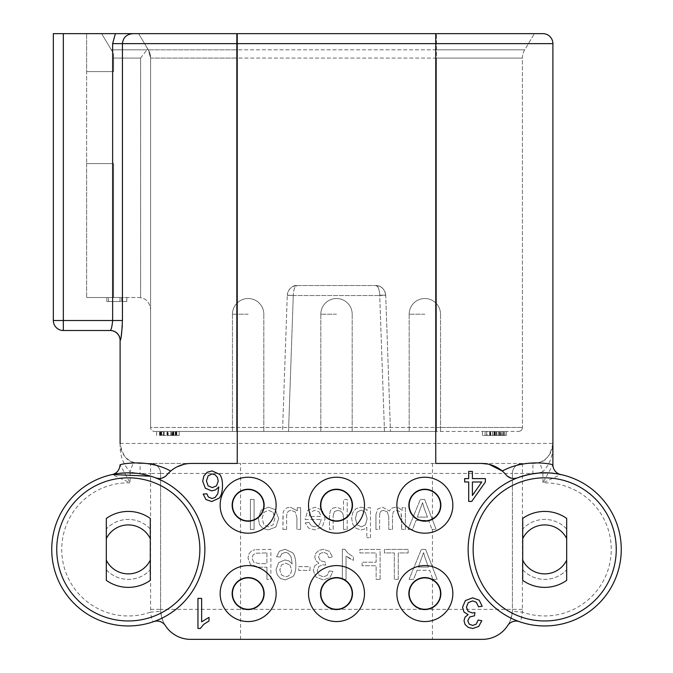 <?xml version="1.0" encoding="UTF-8"?>
<svg xmlns="http://www.w3.org/2000/svg" width="673" height="673" viewBox="0 0 673 673"><rect width="100%" height="100%" fill="white"/><g stroke="black" fill="none" stroke-linecap="round" stroke-linejoin="round"><path stroke-width="0.5" stroke-dasharray="3.37 2.52" d="M51.737 549.395A76.562 76.562 0 0 0 153.68 621.633A9.994 9.994 0 0 1 165.39 625.638C163.615 623.821 162.033 619.084 160.654 611.404A29.982 29.982 0 0 1 160.586 609.368A29.982 29.982 0 0 0 190.568 639.35L482.432 639.35A29.982 29.982 0 0 0 512.414 609.368L512.414 473.43L532.907 473.43L532.907 463.436A19.988 19.988 0 0 0 552.895 443.448C553.315 454.914 549.984 464.336 542.901 471.714L539.569 462.292A19.988 19.988 0 0 1 532.907 463.436L522.408 463.436A9.994 9.994 -90 0 0 512.414 473.43L512.414 609.368A29.982 29.982 0 0 1 512.346 611.404C510.958 619.084 509.385 623.829 507.61 625.638A9.994 9.994 0 0 1 519.32 621.633A76.562 76.562 0 0 0 621.263 549.395A76.562 76.562 0 0 0 560.786 474.541L542.901 482.852L552.895 464.774L552.895 443.448C550.522 455.049 546.081 461.325 539.569 462.292A19.988 19.988 0 0 1 532.907 463.436L481.574 463.436M183.931 464.328L191.426 463.436L435.751 463.436L435.751 443.448L237.249 443.448L237.249 33.65L542.901 33.65A9.994 9.994 0 0 1 552.895 43.644L552.895 443.448L435.751 443.448L435.751 43.644L552.895 43.644M120.105 443.448L237.249 443.448L237.249 463.436L140.093 463.436A19.988 19.988 0 0 1 133.431 462.292C126.911 461.316 122.469 455.032 120.105 443.448A19.988 19.988 0 0 0 140.093 463.436A19.988 19.988 0 0 1 133.431 462.292L130.099 471.714C123.016 464.336 119.685 454.914 120.105 443.448L120.105 340.496L121.199 336.399M240.547 639.35L240.547 473.43L512.414 473.43A9.994 9.994 0 0 1 522.408 463.436L150.592 463.436L150.592 473.43L160.586 473.43L160.586 609.368L160.586 473.43A9.994 9.994 -29.5 0 0 150.592 463.436A9.994 9.994 0 0 1 160.586 473.43A9.994 9.994 -29.5 0 0 150.592 463.436L140.093 463.436L140.093 473.43A29.982 29.982 0 0 1 130.099 471.714L130.099 482.852L120.105 464.774A9.994 9.994 0 0 1 119.575 467.979A9.994 9.994 0 0 0 120.105 464.774M522.408 463.436L522.408 609.368A39.976 39.976 0 0 1 522.315 612.085L512.346 611.404M517.234 477.923L517.377 477.872A76.562 76.562 0 0 0 544.777 625.957A76.562 76.562 0 0 0 560.786 474.541A9.994 9.994 0 0 1 560.76 474.541L560.365 474.448L560.786 474.541M522.711 560.172L522.711 538.619M522.711 569.779A29.982 29.982 0 0 0 566.683 569.779L566.683 580.362A37.982 37.982 0 0 1 522.711 580.362L522.711 569.779A29.982 29.982 0 0 0 566.683 569.779M566.683 538.619L566.683 560.172M566.683 529.012A29.982 29.982 0 0 0 522.711 529.012L522.711 518.429A37.982 37.982 0 0 1 566.683 518.429L566.683 529.012A29.982 29.982 0 0 0 522.711 529.012M503.707 472.328L505.019 473.666M506.003 474.776L507.366 476.173M510.975 478.116L514.551 478.503M489.17 464.353L488.085 464.109M522.408 609.368L160.586 609.368A29.982 29.982 0 0 0 160.654 611.404L150.685 612.085C151.358 618.487 152.35 621.667 153.68 621.633A76.562 76.562 0 0 0 155.623 477.872L155.825 477.948M112.214 474.541L112.214 474.541A76.562 76.562 0 0 0 51.771 547.267A76.562 76.562 0 0 1 112.214 474.541A9.994 9.994 0 0 0 112.273 474.532A9.994 9.994 0 0 1 112.24 474.532L130.099 482.852A66.568 66.568 0 0 0 62.564 559.86A66.568 66.568 0 0 0 150.685 612.085A39.976 39.976 0 0 1 150.592 609.368L150.592 473.43L140.093 473.43M150.853 476.232L147.505 475.281M165.171 476.534L166.997 474.776M168.006 473.641L169.318 472.311M170.58 471.167L177.041 466.852M158.256 478.486L161.983 478.133M110.221 330.502C111.264 329.846 112.063 326.514 112.635 320.508L53.344 320.508A9.994 9.994 0 0 0 63.338 330.502L63.338 33.65L53.344 33.65L53.344 320.508A9.994 9.994 0 0 0 63.338 330.502L110.221 330.502A9.994 9.986 90 0 1 120.206 340.496M110.12 330.502A9.994 9.994 0 0 1 120.105 340.496A9.994 9.994 0 0 0 110.12 330.502M122.293 325.984L122.427 43.644L435.751 43.644L435.751 33.65M560.592 474.499A9.994 9.994 0 0 1 552.895 464.774M532.907 473.43A29.982 29.982 0 0 0 542.901 471.714L542.901 482.852A66.568 66.568 0 0 1 610.436 559.86A66.568 66.568 0 0 1 522.315 612.085C521.642 618.487 520.65 621.667 519.32 621.633M63.338 33.65L237.249 33.65M101.615 33.65L113.611 53.638L113.611 71.632L113.611 58.071L113.611 71.632L86.624 71.632L86.624 33.65L86.624 163.589L86.624 71.632L113.611 71.632L86.624 71.632L113.611 71.632L113.611 53.638L113.611 58.071L113.611 53.638L101.615 33.65L111.331 49.844L101.615 33.65L86.624 33.65L138.596 33.65L148.312 49.844L150.592 58.071A15.992 15.992 0 0 0 148.312 49.844L138.596 33.65L148.312 49.844L138.596 33.65L236.551 33.65L133.103 33.65C126.659 34.172 123.1 37.503 122.427 43.644L112.635 43.644L115.369 33.65L130.141 33.65M150.592 58.071L436.449 58.071L436.449 427.456L522.408 427.456A3.996 3.996 0 0 1 518.412 431.452A3.996 3.996 0 0 0 522.408 427.456L236.551 427.456L236.551 49.844L436.449 49.844L436.449 58.071L522.408 58.071L522.408 427.456L522.408 58.071A15.992 15.992 0 0 1 524.688 49.844L534.404 33.65L524.688 49.844A15.992 15.992 0 0 0 522.408 58.071L236.551 58.071L236.551 427.456L150.592 427.456A3.996 3.996 0 0 0 154.588 431.452A3.996 3.996 0 0 1 150.592 427.456L436.449 427.456L436.449 431.452L154.588 431.452L518.412 431.452L436.449 431.452L436.449 49.844L148.312 49.844L236.551 49.844L236.551 33.65L436.449 33.65L236.551 33.65L236.551 58.071L150.592 58.071L150.592 427.456L150.592 58.071L148.312 49.844A15.992 15.992 0 0 1 150.592 58.071A15.992 15.992 0 0 0 148.312 49.844L147.665 48.759L146.95 49.844L147.665 48.759L138.596 33.65M140.598 58.071L146.95 49.844L140.598 58.071L113.611 58.071L140.598 58.071L140.598 297.685C146.386 298.669 149.717 302.614 150.592 309.513C149.743 302.64 146.411 298.703 140.598 297.685A11.996 11.996 0 0 0 138.596 297.516L113.611 297.516L113.611 163.589L86.624 163.589L113.611 163.589L86.624 163.589L86.624 297.516L86.624 163.589L113.611 163.589L113.611 297.516L138.596 297.516A11.996 11.996 0 0 1 140.598 297.685L140.598 58.071M172.019 431.452L179.195 431.452L168.149 431.452L172.019 431.452L172.019 435.448L168.149 435.448L168.149 431.452L168.149 435.448L179.195 435.448L179.195 431.452L179.195 435.448L172.019 435.448M490.365 431.452L506.323 431.452L487.05 431.452L502.411 431.452L490.365 431.452L490.365 435.448L502.411 435.448L502.411 431.452M175.931 431.452L156.666 431.452L176.461 431.452L160.325 431.452L175.931 431.452L175.931 435.448L172.271 435.448L172.271 431.452M282.525 431.452L384.476 431.452L282.525 431.452L287.278 295.312L282.525 431.452M384.476 431.452L390.475 431.452L384.476 431.452L379.723 295.169L385.722 295.312L390.475 431.452L385.713 295.169L379.723 295.523L384.476 431.452M495.143 431.452L482.432 431.452L482.432 435.448L495.143 435.448L495.143 431.452L498.155 431.452L482.432 431.452L482.432 435.448L494.47 435.448L485.082 435.448L494.47 435.448L494.47 431.452L494.47 435.448L494.47 431.452L485.082 431.452L494.47 431.452L494.47 435.448L502.201 435.448L498.155 435.448L498.155 431.452L502.201 431.452L498.155 431.452L498.155 435.448L498.155 431.452L498.155 435.448L495.143 435.448M336.5 431.452L320.811 431.452L336.5 431.452M424.856 431.452L409.167 431.452L424.856 431.452M248.144 431.452L232.454 431.452L248.144 431.452M113.611 297.516L86.624 297.516L113.611 297.516L113.611 163.589L113.611 297.516M106.839 297.516L126.827 297.516L106.839 297.516L106.839 301.521L106.839 297.516M126.827 301.521L126.827 297.516L126.827 301.521L121.72 301.521L121.72 297.516L121.72 301.521L126.827 301.521L126.827 297.516L126.827 301.521L106.839 301.521L126.827 301.521M120.021 301.521L108.538 301.521L120.021 301.521L120.021 297.516L108.538 297.516L120.021 297.516L120.021 301.521M108.538 301.521L108.538 297.516M175.51 435.448L175.51 431.452L175.51 435.448M176.822 431.452L176.822 435.448M486.688 431.452L486.688 435.448L490.365 435.448M502.411 435.448L493.948 435.448L494.352 431.452M493.948 431.452L493.948 435.448M494.352 435.448L501.065 435.448L501.065 431.452M501.065 435.448L487.05 435.448L487.05 431.452M490.735 431.452L490.735 435.448M487.05 435.448L504.851 435.448L504.851 431.452L504.851 435.448L500.72 435.448L500.72 431.452M500.72 435.448L506.323 435.448L506.323 431.452M506.323 435.448L486.688 435.448M172.271 435.448L175.931 435.448M160.325 435.448L160.325 431.452M176.461 435.448L176.461 431.452M156.666 435.448L156.666 431.452M162.63 435.448L172.7 435.448L162.63 435.448L162.63 431.452L172.7 431.452L162.63 431.452M160.897 435.448L160.897 431.452M172.7 435.448L172.7 431.452M287.287 295.169L293.277 295.523L287.287 295.169C287.8 289.575 291.131 286.361 297.273 285.529C291.577 285.865 288.254 289.079 287.287 295.169C287.447 289.87 292.898 284.797 297.264 285.529L375.727 285.529L297.273 285.529C295.001 285.865 293.664 289.079 293.277 295.169C293.478 289.592 294.816 286.378 297.273 285.529M375.727 285.529C381.869 286.361 385.2 289.575 385.713 295.169C385.166 289.567 380.506 284.982 375.736 285.529C378.184 286.378 379.522 289.592 379.723 295.169L385.713 295.169L379.723 295.169C379.336 289.079 377.999 285.865 375.727 285.529C381.423 285.865 384.746 289.079 385.713 295.169L385.722 295.312M502.201 435.448L502.201 431.452L502.201 435.448M485.082 435.448L485.082 431.452M119.5 468.206A9.994 9.994 0 0 1 117.708 471.268A9.994 9.994 0 0 0 119.5 468.206M117.497 471.512A9.994 9.994 0 0 1 115.091 473.439A9.994 9.994 0 0 0 117.497 471.512M113.998 473.977A9.994 9.994 0 0 1 112.298 474.524A9.994 9.994 0 0 1 112.282 474.524A9.994 9.994 0 0 0 112.29 474.524A9.994 9.994 0 0 1 112.29 474.524A9.994 9.994 0 0 0 113.998 473.977M106.317 560.172L106.317 538.619M106.317 569.779A29.982 29.982 0 0 0 150.289 569.779L150.289 580.362A37.982 37.982 0 0 1 106.317 580.362L106.317 569.779A29.982 29.982 0 0 0 150.289 569.779M150.289 538.619L150.289 560.172M150.289 529.012A29.982 29.982 0 0 0 106.317 529.012L106.317 518.429A37.982 37.982 0 0 1 150.289 518.429L150.289 529.012A29.982 29.982 0 0 0 106.317 529.012M424.621 499.416L436.138 529.407L424.621 499.416L420.347 499.416L408.074 529.407L420.347 499.416L424.621 499.416M408.074 529.407L412.591 529.407L416.091 520.322L412.591 529.407L408.074 529.407M416.091 520.322L428.634 520.322L431.923 529.407L428.634 520.322L416.091 520.322M431.923 529.407L436.138 529.407L431.923 529.407M425.622 549.395L437.139 579.377L425.622 549.395L421.348 549.395L409.075 579.377L421.348 549.395L425.622 549.395M409.075 579.377L413.592 579.377L417.092 570.3L413.592 579.377L409.075 579.377M417.092 570.3L429.626 570.3L432.924 579.377L429.626 570.3L417.092 570.3M405.373 529.407L405.373 507.686L402.084 507.686L402.084 510.731L399.367 508.165L402.084 510.731L402.084 507.686L405.373 507.686L405.373 529.407L401.697 529.407L405.373 529.407M401.697 518.134L401.697 529.407L401.108 513.592L399.19 511.211L396.313 510.386L393.377 511.615L392.468 515.291L393.377 511.615L396.313 510.386L399.19 511.211L401.108 513.592L401.697 518.134M392.468 529.407L392.468 515.291L392.468 529.407L388.784 529.407L392.468 529.407M388.784 516.788L388.784 529.407L388.784 516.788L387.278 511.909L383.467 510.386L381.271 510.984L379.967 512.548L379.606 515.72L379.967 512.548L381.271 510.984L383.467 510.386L387.278 511.909L388.784 516.788M379.606 529.407L379.606 515.72L379.606 529.407L375.938 529.407L379.606 529.407M375.938 514.492L375.938 529.407L375.938 514.492L377.688 508.998L382.651 507.19L389.356 510.992L391.551 508.199L395.497 507.19L399.367 508.165L395.497 507.19L391.551 508.199L389.356 510.992L382.651 507.19L377.688 508.998L375.938 514.492M370.478 537.727L370.478 507.686L367.13 507.686L367.13 510.504L364.446 508.022L367.13 510.504L367.13 507.686L370.478 507.686L370.478 537.727L366.802 537.727L370.478 537.727M366.802 527.152L366.802 537.727L366.802 527.152L364.404 529.121L361.09 529.895L356.311 528.473L352.829 524.393L351.626 518.378L352.711 512.675L355.924 508.637L360.829 507.19L364.446 508.022L360.829 507.19L355.924 508.637L352.711 512.675L351.626 518.378L352.829 524.393L356.311 528.473L361.09 529.895L364.404 529.121L366.802 527.152M347.184 529.407L347.184 499.416L343.499 499.416L343.499 510.176L336.996 507.19L343.499 510.176L343.499 499.416L347.184 499.416L347.184 529.407L343.499 529.407L347.184 529.407M343.499 517.52L343.499 529.407L343.499 517.52L342.885 513.516L340.841 511.219L337.753 510.361L334.38 511.631L333.177 515.636L334.38 511.631L337.753 510.361L340.841 511.219L342.885 513.516L343.499 517.52M333.177 529.407L333.177 515.636L333.177 529.407L329.492 529.407L333.177 529.407M329.492 515.636L329.492 529.407L329.492 515.636L330.275 510.773L332.807 508.157L336.996 507.19L332.807 508.157L330.275 510.773L329.492 515.636M309.016 522.408L311.288 525.806L314.745 526.866L319.288 524.974L321.307 519.48L319.288 524.974L314.745 526.866L311.288 525.806L309.016 522.408L305.214 522.879L309.016 522.408M305.113 519.48L321.307 519.48L305.113 519.48L307.855 510.159L314.972 507.19L322.283 510.227L325.118 518.732L322.333 526.967L314.762 529.895L308.554 528.053L305.214 522.879L308.554 528.053L314.762 529.895L322.333 526.967L325.118 518.732L322.283 510.227L314.972 507.19L307.855 510.159L305.113 519.48M300.587 529.407L300.587 507.686L297.281 507.686L297.281 510.773L290.366 507.19L297.281 510.773L297.281 507.686L300.587 507.686L300.587 529.407L296.911 529.407L300.587 529.407M296.911 517.545L296.911 529.407L296.911 517.545L295.203 511.884L291.14 510.386L288.582 511.059L287.051 512.834L286.622 516.191L287.051 512.834L288.582 511.059L291.14 510.386L295.203 511.884L296.911 517.545M286.622 529.407L286.622 516.191L286.622 529.407L282.938 529.407L286.622 529.407M282.938 516.048L282.938 529.407L283.156 512.473L284.3 509.755L286.765 507.905L290.366 507.19L286.765 507.905L284.3 509.755L283.156 512.473L282.938 516.048M278.664 518.547L275.863 526.976L268.477 529.895L263.244 528.566L259.585 524.847L258.314 518.235L261.158 510.142L268.477 507.19L275.307 509.612L278.664 518.547L275.307 509.612L268.477 507.19L261.158 510.142L258.314 518.235L259.585 524.847L263.244 528.566L268.477 529.895L275.863 526.976L278.664 518.547M254.074 529.407L254.074 499.416L250.398 499.416L250.398 529.407L254.074 529.407L254.074 499.416L250.398 499.416L250.398 529.407L254.074 529.407M398.273 579.377L398.273 552.937L408.158 552.937L408.158 549.395L384.384 549.395L384.384 552.937L394.302 552.937L394.302 579.377L398.273 579.377L398.273 552.937L408.158 552.937L408.158 549.395L384.384 549.395L384.384 552.937L394.302 552.937L394.302 579.377L398.273 579.377M380.11 579.377L380.11 549.395L359.887 549.395L359.887 552.937L376.14 552.937L376.14 562.216L362.074 562.216L362.074 565.757L376.14 565.757L376.14 579.377L380.11 579.377L380.11 549.395L359.887 549.395L359.887 552.937L376.14 552.937L376.14 562.216L362.074 562.216L362.074 565.757L376.14 565.757L376.14 579.377L380.11 579.377M349.531 558.464L346.04 555.923L353.401 560.357L353.401 556.798L348 553.282L353.401 556.798L353.401 560.357L349.531 558.464M346.04 579.377L346.04 555.923L346.04 579.377L342.355 579.377L346.04 579.377M342.355 549.269L342.355 579.377L342.355 549.269L344.727 549.269L348 553.282L344.727 549.269L342.355 549.269M329.223 570.973L332.908 571.461L329.947 577.569L323.377 579.916L316.133 577.19L313.265 570.527L314.745 565.699L318.876 563.141L315.788 560.601L314.745 557.067L315.847 553.198L319.002 550.337L323.52 549.269L329.467 551.313L332.538 557.042L328.853 557.698L327.019 553.643L323.435 552.297L319.902 553.635L318.522 556.983L320.407 560.76L325.236 561.955L325.639 565.185L323.048 564.773L318.834 566.43L317.176 570.603L318.968 575.07L323.351 576.862L327.078 575.491L329.223 570.973L327.078 575.491L323.351 576.862L318.968 575.07L317.176 570.603L318.834 566.43L323.048 564.773L325.639 565.185L325.236 561.955L320.407 560.76L318.522 556.983L319.902 553.635L323.435 552.297L327.019 553.643L328.853 557.698L332.538 557.042L329.467 551.313L323.52 549.269L319.002 550.337L315.847 553.198L314.745 557.067L315.788 560.601L318.876 563.141L314.745 565.699L313.265 570.527L316.133 577.19L323.377 579.916L329.947 577.569L332.908 571.461L329.223 570.973M310.034 570.376L310.034 566.674L298.728 566.674L298.728 570.376L310.034 570.376L310.034 566.674L298.728 566.674L298.728 570.376L310.034 570.376M276.578 556.739L279.303 551.263L285.083 549.269L292.629 552.71C294.774 555.343 295.842 559.557 295.842 565.345C295.842 570.544 294.875 574.271 292.94 576.517L285.428 579.89L280.607 578.595L277.268 574.902L276.039 569.644L278.639 562.645L284.898 559.928L288.927 560.903L292.183 563.915L291.14 556.983L288.397 553.282L285.31 552.297L281.642 553.887L280.237 557.025L276.578 556.739L280.237 557.025L281.642 553.887L285.31 552.297L288.397 553.282L291.14 556.983L292.183 563.915L288.927 560.903L284.898 559.928L278.639 562.645L276.039 569.644L277.268 574.902L280.607 578.595L285.428 579.89L292.94 576.517C294.875 574.271 295.842 570.544 295.842 565.345C295.842 559.557 294.774 555.343 292.629 552.71L285.083 549.269L279.303 551.263L276.578 556.739M270.891 579.377L270.891 549.395L255.017 549.681L270.891 549.395L270.891 579.377L266.92 579.377L270.891 579.377M266.92 567.188L266.92 579.377L266.92 567.188L259.231 567.188L250.44 564.546L248.001 558.068L248.926 553.98L251.315 551.094L255.017 549.681L251.315 551.094L248.926 553.98L248.001 558.068L250.44 564.546L259.231 567.188L266.92 567.188M432.924 579.377L437.139 579.377L432.924 579.377M424.192 508.3L427.481 517.091L417.319 517.091L422.577 502.571L424.192 508.3L422.577 502.571L417.319 517.091L427.481 517.091L424.192 508.3M425.193 558.27L428.482 567.07L418.32 567.07L423.578 552.541L425.193 558.27L423.578 552.541L418.32 567.07L428.482 567.07L425.193 558.27M365.346 512.288L367.147 518.664L365.456 524.873L361.334 526.866L357.144 524.805L355.386 518.361L357.111 512.145L361.174 510.075L365.346 512.288L361.174 510.075L357.111 512.145L355.386 518.361L357.144 524.805L361.334 526.866L365.456 524.873L367.147 518.664L365.346 512.288M319.195 511.926L321.105 516.46L308.974 516.46L310.371 512.355L314.93 510.218L319.195 511.926L314.93 510.218L310.371 512.355L308.974 516.46L321.105 516.46L319.195 511.926M273.061 512.304L274.878 518.547L273.061 524.805L268.477 526.866L263.925 524.78L262.1 518.42L263.934 512.33L268.477 510.243L273.061 512.304L268.477 510.243L263.934 512.33L262.1 518.42L263.925 524.78L268.477 526.866L273.061 524.805L274.878 518.547L273.061 512.304M289.878 564.975L291.611 569.661L290.812 573.303L288.54 575.97L285.495 576.862L281.482 574.978L279.808 569.871L281.465 564.984L285.638 563.183L289.878 564.975L285.638 563.183L281.465 564.984L279.808 569.871L281.482 574.978L285.495 576.862L288.54 575.97L290.812 573.303L291.611 569.661L289.878 564.975M266.92 552.937L266.92 563.654L259.172 563.654L253.704 562.216L252.089 558.186L253.056 554.981L255.555 553.214L266.92 552.937L266.92 563.654L259.172 563.654L253.704 562.216L252.089 558.186L253.056 554.981L255.555 553.214L266.92 552.937M424.856 609.267A15.689 15.689 0 0 0 440.546 593.569A15.689 15.689 0 0 0 424.856 577.88A15.689 15.689 0 0 0 409.167 593.569A15.689 15.689 0 0 0 424.856 609.267M424.856 489.523A15.689 15.689 0 0 0 409.167 505.213A15.689 15.689 0 0 0 424.856 520.91A15.689 15.689 0 0 0 440.546 505.213A15.689 15.689 0 0 0 424.856 489.523M336.5 489.523A15.689 15.689 0 0 0 320.811 505.213A15.689 15.689 0 0 0 336.5 520.91A15.689 15.689 0 0 0 352.189 505.213A15.689 15.689 0 0 0 336.5 489.523M336.5 609.267A15.689 15.689 0 0 0 352.189 593.569A15.689 15.689 0 0 0 336.5 577.88A15.689 15.689 0 0 0 320.811 593.569A15.689 15.689 0 0 0 336.5 609.267M248.144 609.267A15.689 15.689 0 0 0 263.833 593.569A15.689 15.689 0 0 0 248.144 577.88A15.689 15.689 0 0 0 232.454 593.569A15.689 15.689 0 0 0 248.144 609.267M248.144 489.523A15.689 15.689 0 0 0 232.454 505.213A15.689 15.689 0 0 0 248.144 520.91A15.689 15.689 0 0 0 263.833 505.213A15.689 15.689 0 0 0 248.144 489.523M479.21 600.181L482.171 606.289L478.486 606.777L476.341 602.259L472.614 600.888L468.231 602.68L466.439 607.147L468.097 611.32L472.311 612.977L474.911 612.565L474.499 615.795L469.67 616.99L467.785 620.767L469.174 624.115L472.698 625.453L476.282 624.107L478.116 620.052L481.801 620.708L478.73 626.437L472.783 628.481L468.265 627.413L465.11 624.552L464.008 620.683L465.051 617.149L468.139 614.609L464.008 612.051L462.536 607.223L465.405 600.56L472.639 597.834L479.21 600.181M197.955 628.481L197.955 598.373L201.639 598.373L201.639 621.827L209 617.393L209 620.952L203.599 624.468L200.327 628.481L197.955 628.481M468.702 471.437L472.387 471.437L472.387 478.612L485.393 478.612L485.393 481.986L471.714 501.419L468.702 501.419L468.702 481.986L464.656 481.986L464.656 478.612L468.702 478.612L468.702 471.437M481.775 481.986L472.387 481.986L472.387 495.505L481.775 481.986M205.938 499.551L203.212 494.075L206.872 493.789L208.277 496.926L211.945 498.516L215.04 497.532L217.783 493.831L218.818 486.899L215.57 489.91L211.541 490.886L205.282 488.161L202.682 481.17L203.911 475.912L207.242 472.219L212.071 470.923L219.583 474.288C221.518 476.543 222.485 480.27 222.477 485.469C222.485 491.256 221.417 495.463 219.272 498.104L211.726 501.545L205.938 499.551M216.513 485.839L218.245 481.145L217.455 477.51L215.183 474.844L212.13 473.952L208.125 475.828L206.443 480.943L208.1 485.83L212.273 487.631L216.513 485.839M482.432 639.35A29.982 29.982 0 0 0 512.414 609.368M517.377 477.872L521.869 476.316M122.427 320.508L112.635 320.508L112.635 43.644M111.331 49.844L146.95 49.844L111.331 49.844M236.551 427.456L236.551 431.452L236.551 427.456M436.449 49.844L436.449 33.65L436.449 49.844L524.688 49.844L436.449 49.844M518.412 431.452A3.996 3.996 0 0 0 522.408 427.456M173.55 435.448L173.55 431.452M492.518 435.448L492.518 431.452M496.237 435.448L496.237 431.452M500.619 435.448L500.619 431.452M500.754 435.448L500.754 431.452M496.548 435.448L496.548 431.452M494.949 435.448L494.949 431.452M499.181 435.448L499.181 431.452M499.686 435.448L499.686 431.452M496.152 435.448L496.152 431.452M492.569 435.448L492.569 431.452M490.121 435.448L490.121 431.452M496.077 435.448L496.077 431.452M500.594 435.448L500.594 431.452M503.74 435.448L503.74 431.452M503.808 435.448L503.808 431.452M503.454 435.448L503.454 431.452M496.22 435.448L496.22 431.452M489.65 435.448L489.65 431.452M173.205 435.448L173.205 431.452M170.866 435.448L170.866 431.452M167.198 435.448L167.198 431.452M164.111 435.448L164.111 431.452M161.36 435.448L161.36 431.452M163.573 435.448L163.573 431.452M167.611 435.448L167.611 431.452M173.87 435.448L173.87 431.452M175.241 435.448L175.241 431.452M171.901 435.448L171.901 431.452M167.072 435.448L167.072 431.452M159.56 435.448L159.56 431.452M159.871 435.448L159.871 431.452M167.426 435.448L167.426 431.452M161.697 435.448L161.697 431.452M163.968 435.448L163.968 431.452M167.013 435.448L167.013 431.452M171.026 435.448L171.026 431.452L171.043 435.448M293.277 295.523L379.723 295.523L293.277 295.523L288.524 431.452L293.277 295.523L287.278 295.312L293.277 295.523M336.5 314.207L320.811 314.207L336.5 314.207M424.856 314.207L409.167 314.207L424.856 314.207M248.144 314.207L232.454 314.207L248.144 314.207M150.592 609.368L160.586 609.368A29.982 29.982 0 0 0 190.568 639.35M432.453 578.082L432.453 639.35M432.453 463.436L432.453 519.808M432.453 529.407L432.453 567.179M160.586 473.43L240.547 473.43L240.547 463.436M526.782 474.961L531.317 474.011M538.678 473.069L540.234 472.959M547.847 472.9L548.327 472.917M139.69 473.683L136.695 473.296M320.811 314.207L320.811 431.452L320.811 314.207A15.689 15.689 0 0 1 336.5 298.518A15.689 15.689 0 0 0 320.811 314.207M352.189 314.207L352.189 431.452L352.189 314.207A15.689 15.689 0 0 0 336.5 298.518A15.689 15.689 0 0 1 352.189 314.207M409.167 314.207L409.167 431.452L409.167 314.207A15.689 15.689 0 0 1 424.856 298.518A15.689 15.689 0 0 0 409.167 314.207M440.546 314.207L440.546 431.452L440.546 314.207A15.689 15.689 0 0 0 424.856 298.518A15.689 15.689 0 0 1 440.546 314.207M232.454 314.207L232.454 431.452L232.454 314.207A15.689 15.689 0 0 1 248.144 298.518A15.689 15.689 0 0 0 232.454 314.207M263.833 314.207L263.833 431.452L263.833 314.207A15.689 15.689 0 0 0 248.144 298.518A15.689 15.689 0 0 1 263.833 314.207"/><path stroke-width="1.01" d="M519.32 621.633A9.994 9.994 0 0 0 507.61 625.638A29.982 29.982 0 0 1 482.432 639.35L190.568 639.35A29.982 29.982 0 0 1 165.39 625.638A9.994 9.994 0 0 0 153.68 621.633M621.263 549.395A76.562 76.562 0 0 1 543.633 625.949A76.562 76.562 0 0 1 468.164 547.267A76.562 76.562 0 0 1 545.761 472.841A76.562 76.562 0 0 1 621.229 551.524A76.562 76.562 0 0 1 543.633 625.949A76.562 76.562 0 0 1 468.139 549.395M522.711 569.779L522.711 529.012M566.683 529.012L566.683 569.779M488.085 464.109L481.574 463.436A31.984 31.984 0 0 1 506.13 474.928C509.225 478.301 512.977 479.285 517.377 477.872C544.39 468.332 561.147 475.256 560.786 474.541A9.994 9.994 0 0 1 560.735 474.532A9.994 9.994 0 0 1 560.71 474.524A9.994 9.994 0 0 1 560.592 474.499M130.141 33.65L542.901 33.65A9.994 9.994 0 0 1 552.895 43.644L552.895 464.774C553.29 464.614 526.631 457.901 502.26 471.033L503.707 472.328M505.019 473.666L506.003 474.776M507.366 476.173L510.975 478.116M514.551 478.503L517.234 477.923M502.26 471.033L489.17 464.353M481.574 463.436L435.751 463.436L435.751 43.644L237.249 43.644L237.249 463.436L191.426 463.436A31.984 31.984 0 0 0 166.87 474.928C163.775 478.301 160.023 479.285 155.623 477.872M396.868 593.569A27.988 27.988 0 0 0 424.856 621.558A27.988 27.988 0 0 0 452.845 593.569A27.988 27.988 0 0 0 424.856 565.589A27.988 27.988 0 0 0 396.868 593.569M396.868 505.213A27.988 27.988 0 0 0 424.856 533.201A27.988 27.988 0 0 0 452.845 505.213A27.988 27.988 0 0 0 424.856 477.233A27.988 27.988 0 0 0 396.868 505.213M308.512 505.213A27.988 27.988 0 0 0 336.5 533.201A27.988 27.988 0 0 0 364.488 505.213A27.988 27.988 0 0 0 336.5 477.233A27.988 27.988 0 0 0 308.512 505.213M308.512 593.569A27.988 27.988 0 0 0 336.5 621.558A27.988 27.988 0 0 0 364.488 593.569A27.988 27.988 0 0 0 336.5 565.589A27.988 27.988 0 0 0 308.512 593.569M220.155 593.569A27.988 27.988 0 0 0 248.144 621.558A27.988 27.988 0 0 0 276.132 593.569A27.988 27.988 0 0 0 248.144 565.589A27.988 27.988 0 0 0 220.155 593.569M220.155 505.213A27.988 27.988 0 0 0 248.144 533.201A27.988 27.988 0 0 0 276.132 505.213A27.988 27.988 0 0 0 248.144 477.233A27.988 27.988 0 0 0 220.155 505.213M482.171 606.289L479.21 600.181L472.639 597.834L465.405 600.56L462.536 607.223L464.008 612.051L468.139 614.609L465.051 617.149L464.008 620.683L465.11 624.552L468.265 627.413L472.783 628.481L478.73 626.437L481.801 620.708L478.116 620.052L476.282 624.107L472.698 625.453L469.174 624.115L467.785 620.767L469.67 616.99L474.499 615.795L474.911 612.565L472.311 612.977L468.097 611.32L466.439 607.147L468.231 602.68L472.614 600.888L476.341 602.259L478.486 606.777L482.171 606.289M197.955 628.481L197.955 598.373L201.639 598.373L201.639 621.827L209 617.393L209 620.952L203.599 624.468L200.327 628.481L197.955 628.481M468.702 471.437L472.387 471.437L472.387 478.612L485.393 478.612L485.393 481.986L471.714 501.419L468.702 501.419L468.702 481.986L464.656 481.986L464.656 478.612L468.702 478.612L468.702 471.437M203.212 494.075L205.938 499.551L211.726 501.545L219.272 498.104C221.417 495.463 222.485 491.256 222.477 485.469C222.485 480.27 221.518 476.543 219.583 474.288L212.071 470.923L207.242 472.219L203.911 475.912L202.682 481.17L205.282 488.161L211.541 490.886L215.57 489.91L218.818 486.899L217.783 493.831L215.04 497.532L211.945 498.516L208.277 496.926L206.872 493.789L203.212 494.075M170.74 471.033C147.084 458.162 120.038 464.387 120.105 464.774C119.508 470.133 116.875 473.388 112.214 474.541A9.994 9.994 0 0 1 112.214 474.541L150.853 476.232M166.997 474.776L168.006 473.641M169.318 472.311L170.58 471.167M155.825 477.948L158.256 478.486M161.983 478.133L165.171 476.534M120.105 443.448L120.105 340.496A9.994 9.994 0 0 0 110.111 330.502A9.994 9.994 0 0 1 120.105 340.496L120.206 340.496A9.994 9.986 90 0 0 110.221 330.502L63.338 330.502A9.994 9.994 0 0 1 53.344 320.508L53.344 33.65L63.338 33.65L63.338 320.508L112.635 320.508C112.063 326.514 111.264 329.846 110.221 330.502M121.199 336.399L122.293 325.984M237.249 33.65L237.249 43.644L122.427 43.644C123.1 37.503 126.659 34.172 133.103 33.65L63.338 33.65M101.615 33.65L115.369 33.65L112.635 43.644L122.427 43.644L122.427 320.508C121.872 332.765 121.132 339.428 120.206 340.496M436.449 33.65L534.404 33.65L436.449 33.65M177.041 466.852L183.931 464.328M115.091 473.439A9.994 9.994 0 0 1 113.998 473.977A9.994 9.994 0 0 0 115.091 473.439M51.771 547.267A76.562 76.562 0 0 0 51.737 549.395A76.562 76.562 0 0 1 129.367 472.841A76.562 76.562 0 0 1 204.836 551.524A76.562 76.562 0 0 1 127.239 625.949A76.562 76.562 0 0 1 51.771 547.267A76.562 76.562 0 0 0 127.239 625.949A76.562 76.562 0 0 0 204.861 549.395A76.562 76.562 0 0 0 129.367 472.841A76.562 76.562 0 0 0 51.771 547.267M106.317 569.779L106.317 529.012M150.289 529.012L150.289 569.779M106.317 580.362L106.317 560.172A24.489 24.489 0 0 0 150.289 560.172L150.289 580.362A37.982 37.982 0 0 1 106.317 580.362M106.317 538.619L106.317 518.429A37.982 37.982 0 0 1 150.289 518.429L150.289 538.619A24.489 24.489 0 0 0 106.317 538.619M566.683 560.172A24.489 24.489 0 0 1 522.711 560.172L522.711 580.362A37.982 37.982 0 0 0 566.683 580.362L566.683 560.172M522.711 538.619A24.489 24.489 0 0 1 566.683 538.619L566.683 518.429A37.982 37.982 0 0 0 522.711 518.429L522.711 538.619M440.849 593.569A15.992 15.992 0 0 1 424.856 609.561A15.992 15.992 0 0 1 408.864 593.569A15.992 15.992 0 0 1 424.856 577.577A15.992 15.992 0 0 1 440.849 593.569M424.856 609.267A15.689 15.689 0 0 1 409.167 593.569A15.689 15.689 0 0 1 424.856 577.88A15.689 15.689 0 0 1 440.546 593.569A15.689 15.689 0 0 1 424.856 609.267A15.689 15.689 0 0 1 409.167 593.569A15.689 15.689 0 0 1 424.856 577.88A15.689 15.689 0 0 1 440.546 593.569A15.689 15.689 0 0 1 424.856 609.267M440.849 505.213A15.992 15.992 0 0 1 424.856 521.205A15.992 15.992 0 0 1 408.864 505.213A15.992 15.992 0 0 1 424.856 489.221A15.992 15.992 0 0 1 440.849 505.213M424.856 489.523A15.689 15.689 0 0 1 440.546 505.213A15.689 15.689 0 0 1 424.856 520.91A15.689 15.689 0 0 1 409.167 505.213A15.689 15.689 0 0 1 424.856 489.523A15.689 15.689 0 0 1 440.546 505.213A15.689 15.689 0 0 1 424.856 520.91A15.689 15.689 0 0 1 409.167 505.213A15.689 15.689 0 0 1 424.856 489.523M352.492 505.213A15.992 15.992 0 0 1 336.5 521.205A15.992 15.992 0 0 1 320.508 505.213A15.992 15.992 0 0 1 336.5 489.221A15.992 15.992 0 0 1 352.492 505.213M336.5 489.523A15.689 15.689 0 0 1 352.189 505.213A15.689 15.689 0 0 1 336.5 520.91A15.689 15.689 0 0 1 320.811 505.213A15.689 15.689 0 0 1 336.5 489.523A15.689 15.689 0 0 1 352.189 505.213A15.689 15.689 0 0 1 336.5 520.91A15.689 15.689 0 0 1 320.811 505.213A15.689 15.689 0 0 1 336.5 489.523M352.492 593.569A15.992 15.992 0 0 1 336.5 609.561A15.992 15.992 0 0 1 320.508 593.569A15.992 15.992 0 0 1 336.5 577.577A15.992 15.992 0 0 1 352.492 593.569M336.5 609.267A15.689 15.689 0 0 1 320.811 593.569A15.689 15.689 0 0 1 336.5 577.88A15.689 15.689 0 0 1 352.189 593.569A15.689 15.689 0 0 1 336.5 609.267A15.689 15.689 0 0 1 320.811 593.569A15.689 15.689 0 0 1 336.5 577.88A15.689 15.689 0 0 1 352.189 593.569A15.689 15.689 0 0 1 336.5 609.267M264.136 593.569A15.992 15.992 0 0 1 248.144 609.561A15.992 15.992 0 0 1 232.151 593.569A15.992 15.992 0 0 1 248.144 577.577A15.992 15.992 0 0 1 264.136 593.569M248.144 609.267A15.689 15.689 0 0 1 232.454 593.569A15.689 15.689 0 0 1 248.144 577.88A15.689 15.689 0 0 1 263.833 593.569A15.689 15.689 0 0 1 248.144 609.267A15.689 15.689 0 0 1 232.454 593.569A15.689 15.689 0 0 1 248.144 577.88A15.689 15.689 0 0 1 263.833 593.569A15.689 15.689 0 0 1 248.144 609.267M264.136 505.213A15.992 15.992 0 0 1 248.144 521.205A15.992 15.992 0 0 1 232.151 505.213A15.992 15.992 0 0 1 248.144 489.221A15.992 15.992 0 0 1 264.136 505.213M248.144 489.523A15.689 15.689 0 0 1 263.833 505.213A15.689 15.689 0 0 1 248.144 520.91A15.689 15.689 0 0 1 232.454 505.213A15.689 15.689 0 0 1 248.144 489.523A15.689 15.689 0 0 1 263.833 505.213A15.689 15.689 0 0 1 248.144 520.91A15.689 15.689 0 0 1 232.454 505.213A15.689 15.689 0 0 1 248.144 489.523M481.775 481.986L472.387 481.986L472.387 495.505L481.775 481.986M218.245 481.145L216.513 485.839L212.273 487.631L208.1 485.83L206.443 480.943L208.125 475.828L212.13 473.952L215.183 474.844L217.455 477.51L218.245 481.145M616.258 549.395A71.565 71.565 0 0 1 543.7 620.952A71.565 71.565 0 0 1 473.161 547.401A71.565 71.565 0 0 1 545.694 477.838A71.565 71.565 0 0 1 616.258 549.395M552.895 464.774A9.994 9.994 0 0 0 560.786 474.541L560.365 474.448L560.786 474.541M552.895 43.644L435.751 43.644L435.751 33.65M112.635 43.644L112.635 320.508L122.427 320.508M53.344 320.508L63.338 320.508L63.338 330.502M199.864 549.395A71.565 71.565 0 0 1 127.306 620.952A71.565 71.565 0 0 1 56.768 547.401A71.565 71.565 0 0 1 129.3 477.838A71.565 71.565 0 0 1 199.864 549.395M521.869 476.316L526.782 474.961M531.317 474.011L538.678 473.069M540.234 472.959L547.847 472.9M147.505 475.281L139.69 473.683M136.695 473.296L126.936 472.841M126.692 472.85L119.171 473.38M118.827 473.422L114.09 474.162M112.206 474.541L112.837 474.406"/></g></svg>
